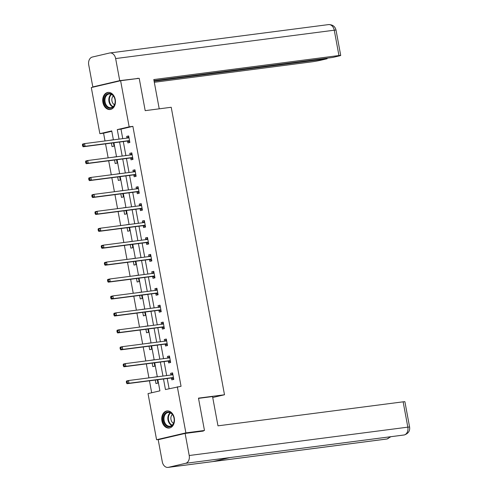 <?xml version="1.0" encoding="UTF-8"?>
<svg xmlns="http://www.w3.org/2000/svg" width="492" height="492" viewBox="0 0 492 492"><rect width="100%" height="100%" fill="white"/><g stroke="black" fill="none" stroke-linecap="round" stroke-linejoin="round"><path stroke-width="0.74" d="M115.257 99.525A8.616 6.328 82.6 0 1 110.19 109.513A8.616 6.328 82.6 0 1 102.902 102.41A8.616 6.328 82.6 0 1 107.969 92.422A8.616 6.328 82.6 0 1 115.257 99.525M174.291 418.046A8.616 6.328 82.6 0 1 169.223 428.034A8.616 6.328 82.6 0 1 161.936 420.931A8.616 6.328 82.6 0 1 167.003 410.943A8.616 6.328 82.6 0 1 174.291 418.046M160.226 439.251L156.579 439.725L148.03 393.612L159.912 390.845L157.852 379.713M111.807 131.278L103.572 133.197L105.011 140.952M105.552 143.867L108.148 157.877M108.689 160.792L111.284 174.801M111.825 177.717L114.421 191.726M114.962 194.635L117.557 208.651M118.098 211.56L120.694 225.576M121.235 228.485L123.83 242.495M124.371 245.41L126.967 259.419M127.508 262.334L130.103 276.344M130.644 279.259L133.246 293.269M133.781 296.184L136.382 310.194M136.917 313.109L139.519 327.118M140.054 330.034L142.655 344.043M143.19 346.952L145.792 360.968M146.327 363.877L148.928 377.893M149.463 380.802L151.684 392.764M103.572 133.197L99.858 133.676L91.309 87.57L120.614 80.731L129.156 126.838L117.28 129.611L119.046 139.131M120.614 80.731L139.199 78.32L145.195 110.651L171.216 107.274L224.5 394.762L212.728 397.511M155.318 380.045L155.964 383.545L157.944 383.083L157.329 379.781M156.794 376.872L154.777 377.13M152.176 363.121L152.827 366.626L154.808 366.159L154.193 362.856M153.658 359.947L151.641 360.206M149.039 346.196L149.691 349.701L151.671 349.24L151.056 345.931M150.521 343.022L148.504 343.281M145.903 329.271L146.555 332.776L148.535 332.315L147.92 329.013M147.385 326.098L145.368 326.362M142.766 312.346L143.418 315.852L145.398 315.39L144.783 312.088M144.248 309.173L142.231 309.437M139.63 295.421L140.281 298.927L142.262 298.466L141.647 295.163M141.112 292.248L139.095 292.512M136.493 278.503L137.145 282.002L139.125 281.541L138.51 278.238M137.975 275.323L135.958 275.588M133.357 261.578L134.008 265.077L135.989 264.616L135.374 261.313M134.833 258.398L132.822 258.663M130.22 244.653L130.872 248.153L132.852 247.691L132.237 244.389M131.696 241.48L129.679 241.738M127.084 227.728L127.735 231.234L129.716 230.766L129.101 227.464M128.56 224.555L126.542 224.813M123.947 210.804L124.599 214.309L126.579 213.848L125.964 210.539M125.423 207.63L123.406 207.888M120.811 193.879L121.462 197.384L123.443 196.923L122.828 193.62M122.287 190.705L120.269 190.97M117.674 176.954L118.326 180.459L120.306 179.998L119.691 176.696M119.15 173.781L117.133 174.045M114.538 160.029L115.19 163.535L117.17 163.073L116.555 159.771M116.014 156.856L113.996 157.12M111.401 143.104L112.053 146.61L114.033 146.149L113.418 142.846M112.877 139.931L110.86 140.195M163.498 378.981L165.453 389.547L181.05 386.294L132.877 126.358L120.995 129.132L122.76 138.652M123.301 141.567L125.897 155.577M126.438 158.486L129.033 172.501M129.574 175.41L132.17 189.426M132.711 192.335L135.306 206.345M135.847 209.26L138.443 223.27M138.984 226.185L141.579 240.194M142.12 243.109L144.716 257.119M145.257 260.034L147.852 274.044M148.393 276.959L150.995 290.969M151.53 293.878L154.131 307.894M154.666 310.803L157.268 324.818M157.803 327.727L160.404 341.737M160.939 344.652L163.541 358.662M164.076 361.577L166.677 375.587M167.212 378.502L169.107 388.698M171.474 378.096L171.8 379.849L173.781 379.387L172.575 372.881L170.595 373.342L170.908 375.039M168.338 361.171L168.664 362.924L170.644 362.463L169.439 355.956L167.458 356.417L167.772 358.114M165.201 344.246L165.527 345.999L167.508 345.538L166.302 339.031L164.322 339.492L164.635 341.19M162.065 327.321L162.391 329.08L164.371 328.613L163.166 322.106L161.185 322.567L161.499 324.265M158.928 310.397L159.254 312.156L161.235 311.688L160.029 305.181L158.049 305.643L158.363 307.34M155.792 293.472L156.118 295.231L158.098 294.769L156.893 288.257L154.912 288.718L155.226 290.415M152.655 276.547L152.981 278.306L154.962 277.845L153.756 271.332L151.776 271.793L152.09 273.497M149.519 259.622L149.845 261.381L151.825 260.92L150.62 254.407L148.639 254.874L148.953 256.572M146.382 242.704L146.708 244.456L148.689 243.995L147.483 237.488L145.503 237.95L145.816 239.647M143.246 225.779L143.572 227.532L145.552 227.07L144.347 220.564L142.366 221.025L142.68 222.722M140.109 208.854L140.435 210.607L142.416 210.145L141.21 203.639L139.23 204.1L139.543 205.797M136.973 191.929L137.299 193.688L139.279 193.221L138.074 186.714L136.093 187.175L136.407 188.873M133.836 175.004L134.162 176.763L136.143 176.296L134.937 169.789L132.957 170.25L133.27 171.948M130.7 158.08L131.026 159.838L133.006 159.377L131.801 152.864L129.82 153.326L130.134 155.023M127.563 141.155L127.889 142.914L129.87 142.452L128.664 135.94L126.684 136.401L126.998 138.104M224.5 394.762L198.479 398.139L204.469 430.469L200.072 431.496M204.469 430.469L185.878 432.88L156.579 439.725M132.877 126.358L129.156 126.838M177.335 386.773L185.878 432.88M119.581 142.047L122.182 156.056M122.723 158.971L125.319 172.981M125.86 175.896L128.455 189.906M128.996 192.821L131.592 206.831M132.133 209.74L134.728 223.755M135.269 226.664L137.865 240.68M138.406 243.589L141.001 257.599M141.542 260.514L144.138 274.524M144.679 277.439L147.274 291.448M147.815 294.364L150.411 308.373M150.952 311.288L153.547 325.298M154.088 328.213L156.684 342.223M157.225 345.132L159.82 359.148M160.361 362.057L162.957 376.072M113.394 139.863L111.733 130.909L99.858 133.676M157.311 376.804L154.716 362.788M154.174 359.88L151.579 345.87M151.038 342.955L148.443 328.945M147.901 326.03L145.306 312.02M144.765 309.105L142.163 295.095M141.628 292.18L139.027 278.171M138.492 275.256L135.89 261.246M135.355 258.337L132.754 244.321M132.219 241.412L129.617 227.396M129.082 224.487L126.481 210.478M125.946 207.562L123.344 193.553M122.809 190.638L120.208 176.628M119.667 173.713L117.071 159.703M116.53 156.788L113.935 142.778M120.995 129.132L117.28 129.611M172.612 373.077L170.595 373.342M156.776 376.774L154.759 377.038M153.639 359.855L151.622 360.113M169.476 356.153L167.458 356.417M150.503 342.93L148.486 343.188M166.339 339.228L164.322 339.492M147.366 326.005L145.349 326.264M163.203 322.309L161.185 322.567M144.23 309.081L142.213 309.345M160.066 305.384L158.049 305.643M141.093 292.156L139.076 292.42M156.93 288.46L154.912 288.718M137.957 275.231L135.94 275.495M153.793 271.535L151.776 271.793M134.82 258.306L132.803 258.571M150.657 254.61L148.639 254.874M131.684 241.381L129.667 241.646M147.52 237.685L145.503 237.95M128.547 224.463L126.53 224.721M144.384 220.76L142.366 221.025M125.411 207.538L123.394 207.796M141.247 203.836L139.23 204.1M122.274 190.613L120.257 190.871M138.111 186.917L136.093 187.175M119.138 173.688L117.121 173.947M134.974 169.992L132.957 170.25M115.995 156.763L113.984 157.028M131.838 153.067L129.82 153.326M112.859 139.839L110.848 140.103M128.701 136.143L126.684 136.401M126.321 381.798L126.518 382.887L127.311 382.702L127.108 381.614L126.321 381.798L126.542 380.999L128.523 380.537L172.538 374.824A1.107 0.75 76.9 0 0 172.594 374.818A1.107 0.75 76.9 0 0 172.803 374.713L172.901 374.633M127.108 381.614L128.523 380.537L129.021 383.25L127.047 383.711L171.062 378.004A1.107 0.75 76.9 0 1 171.357 378.047L173.713 379.018M173.455 377.628L173.338 377.579A1.107 0.75 76.9 0 0 173.043 377.536L129.021 383.25L127.311 382.702M171.007 375.027L172.717 373.649M126.518 382.887L127.047 383.711M172.655 414.67A7.46 5.474 82.6 0 1 172.557 425.125A7.46 5.474 82.6 0 1 164.758 424.153A7.46 5.474 82.6 0 1 164.857 413.692A7.46 5.474 82.6 0 1 172.655 414.67M165.423 423.753A6.906 5.074 -97.4 0 0 169.968 426.207A6.906 5.074 -97.4 0 0 173.94 421.988A6.906 5.074 -97.4 0 0 172.735 414.971A6.906 5.074 -97.4 0 0 168.19 412.511A6.906 5.074 -97.4 0 0 164.217 416.736A6.906 5.074 -97.4 0 0 165.423 423.753M172.372 414.473A4.914 3.61 -97.4 0 0 171.905 421.785A4.914 3.61 -97.4 0 0 173.51 423.243M167.729 410.906A8.561 6.285 -97.4 0 0 167.606 410.918A8.561 6.285 -97.4 0 0 162.68 416.152A8.561 6.285 -97.4 0 0 164.174 424.854A8.561 6.285 -97.4 0 0 169.808 427.899A8.561 6.285 -97.4 0 0 169.937 427.88L169.808 427.899M113.621 96.149A7.46 5.474 82.6 0 1 113.523 106.61A7.46 5.474 82.6 0 1 105.725 105.632A7.46 5.474 82.6 0 1 105.823 95.171A7.46 5.474 82.6 0 1 113.621 96.149M106.389 105.233A6.906 5.074 -97.4 0 0 110.934 107.686A6.906 5.074 -97.4 0 0 114.907 103.468A6.906 5.074 -97.4 0 0 113.701 96.45A6.906 5.074 -97.4 0 0 109.156 93.997A6.906 5.074 -97.4 0 0 105.183 98.215A6.906 5.074 -97.4 0 0 106.389 105.233M113.338 95.958A4.914 3.61 -97.4 0 0 112.871 103.265A4.914 3.61 -97.4 0 0 114.476 104.722M108.572 92.398L108.689 92.385A8.561 6.285 -97.4 0 0 108.572 92.398A8.561 6.285 -97.4 0 0 103.646 97.631A8.561 6.285 -97.4 0 0 105.14 106.334A8.561 6.285 -97.4 0 0 110.774 109.378A8.561 6.285 -97.4 0 0 110.903 109.365M198.522 398.372L212.55 396.552L217.981 425.838L403.132 401.823A6.63 0.332 -10.5 0 1 404.898 401.724L409.596 427.056A6.63 0.332 -10.5 0 0 407.831 427.154L403.132 401.823M168.399 467.332L213.011 461.545L230.195 457.535L185.582 463.323L168.399 467.332A6.796 4.988 -97.4 0 1 168.036 467.4A6.796 4.988 -97.4 0 1 162.292 461.797L158.196 439.725L185.121 433.434L203.344 431.072L203.282 430.746M185.582 463.323A6.796 4.988 -97.4 0 0 189.217 455.512L185.121 433.434M230.059 457.566L403.871 435.02A6.796 4.988 -97.4 0 0 404.196 434.965L404.498 434.91C408.385 433.47 410.088 430.851 409.596 427.056M168.036 467.4L386.651 439.042A6.796 4.988 -97.4 0 0 387.013 438.975L390.894 436.705M159.23 108.83L153.799 79.55L338.951 55.534L334.259 30.203L115.645 58.56L119.734 80.633L137.994 78.474M154.304 82.275L312.026 61.82A6.63 0.332 169.5 0 0 321.239 60.129L327.137 58.751L154.107 81.198M115.645 58.56A6.796 4.988 -97.4 0 0 109.9 52.958A6.796 4.988 -97.4 0 0 109.538 53.025L92.355 57.035A6.796 4.988 -97.4 0 0 88.72 64.846L92.81 86.924L119.734 80.633M154.002 80.626L332.764 57.441L338.662 56.063A6.63 0.332 169.5 0 0 340.716 55.436A6.63 0.332 169.5 0 0 338.951 55.534M327.032 58.185L327.137 58.751M135.927 78.745L137.951 78.271M92.81 86.924L95.712 86.543M123.184 364.873L123.381 365.962L124.175 365.777L123.972 364.689L123.184 364.873L123.406 364.074L125.386 363.613L169.402 357.905A1.107 0.75 76.9 0 0 169.457 357.893A1.107 0.75 76.9 0 0 169.666 357.789L169.765 357.709M123.972 364.689L125.386 363.613L125.884 366.325L123.91 366.786L167.926 361.079A1.107 0.75 76.9 0 1 168.221 361.122L170.576 362.094M170.318 360.71L170.201 360.654A1.107 0.75 76.9 0 0 169.906 360.618L125.884 366.325L124.175 365.777M167.87 358.102L169.58 356.725M123.381 365.962L123.91 366.786M120.048 347.949L120.245 349.037L121.038 348.853L120.835 347.764L120.048 347.949L120.269 347.149L122.25 346.688L166.265 340.981A1.107 0.75 76.9 0 0 166.321 340.968A1.107 0.75 76.9 0 0 166.53 340.864L166.628 340.784M120.835 347.764L122.25 346.688L122.748 349.4L120.768 349.861L164.789 344.154A1.107 0.75 76.9 0 1 165.084 344.197L167.44 345.169M167.182 343.785L167.065 343.736A1.107 0.75 76.9 0 0 166.77 343.693L122.748 349.4L121.038 348.853M164.734 341.177L166.444 339.8M120.245 349.037L120.768 349.861M116.911 331.03L117.108 332.112L117.902 331.928L117.699 330.839L116.911 331.03L117.133 330.224L119.113 329.763L163.129 324.056A1.107 0.75 76.9 0 0 163.184 324.043A1.107 0.75 76.9 0 0 163.393 323.939L163.492 323.859M117.699 330.839L119.113 329.763L119.611 332.475L117.631 332.936L161.653 327.229A1.107 0.75 76.9 0 1 161.948 327.272L164.303 328.244M164.045 326.86L163.928 326.811A1.107 0.75 76.9 0 0 163.633 326.768L119.611 332.475L117.902 331.928M161.597 324.253L163.307 322.881M117.108 332.112L117.631 332.936M113.775 314.105L113.972 315.188L114.765 315.003L114.562 313.921L113.775 314.105L113.996 313.306L115.977 312.838L159.992 307.131A1.107 0.75 76.9 0 0 160.041 307.119A1.107 0.75 76.9 0 0 160.257 307.014L160.355 306.94M114.562 313.921L115.977 312.838L116.475 315.55L114.495 316.018L158.516 310.304A1.107 0.75 76.9 0 1 158.811 310.347L161.167 311.319M160.909 309.935L160.792 309.886A1.107 0.75 76.9 0 0 160.497 309.843L116.475 315.55L114.765 315.003M158.461 307.328L160.171 305.956M113.972 315.188L114.495 316.018M110.639 297.18L110.835 298.263L111.629 298.078L111.426 296.996L110.639 297.18L110.86 296.381L112.84 295.92L156.856 290.206A1.107 0.75 76.9 0 0 156.905 290.2A1.107 0.75 76.9 0 0 157.12 290.089L157.219 290.016M111.426 296.996L112.84 295.92L113.338 298.632L111.358 299.093L155.38 293.38A1.107 0.75 76.9 0 1 155.675 293.423L158.03 294.394M157.772 293.011L157.655 292.961A1.107 0.75 76.9 0 0 157.36 292.918L113.338 298.632L111.629 298.078M155.324 290.403L157.034 289.032M110.835 298.263L111.358 299.093M107.502 280.255L107.699 281.338L108.492 281.153L108.289 280.071L107.502 280.255L107.723 279.456L109.704 278.995L153.719 273.281A1.107 0.75 76.9 0 0 153.768 273.275A1.107 0.75 76.9 0 0 153.984 273.171L154.082 273.091M108.289 280.071L109.704 278.995L110.202 281.707L108.222 282.168L152.243 276.455A1.107 0.75 76.9 0 1 152.538 276.498L154.894 277.47M154.636 276.086L154.513 276.037A1.107 0.75 76.9 0 0 154.224 275.994L110.202 281.707L108.492 281.153M152.188 273.478L153.898 272.107M107.699 281.338L108.222 282.168M104.365 263.331L104.562 264.413L105.356 264.229L105.153 263.146L104.365 263.331L104.587 262.531L106.567 262.07L150.583 256.357A1.107 0.75 76.9 0 0 150.632 256.35A1.107 0.75 76.9 0 0 150.847 256.246L150.946 256.166M105.153 263.146L106.567 262.07L107.065 264.782L105.085 265.243L149.107 259.53A1.107 0.75 76.9 0 1 149.402 259.573L151.757 260.545M151.499 259.161L151.376 259.112A1.107 0.75 76.9 0 0 151.087 259.069L107.065 264.782L105.356 264.229M149.051 256.56L150.761 255.182M104.562 264.413L105.085 265.243M101.223 246.406L101.426 247.494L102.219 247.31L102.016 246.221L101.223 246.406L101.45 245.606L103.425 245.145L147.446 239.432A1.107 0.75 76.9 0 0 147.495 239.426A1.107 0.75 76.9 0 0 147.711 239.321L147.809 239.241M102.016 246.221L103.425 245.145L103.929 247.857L101.949 248.319L145.97 242.611A1.107 0.75 76.9 0 1 146.265 242.648L148.621 243.626M148.363 242.236L148.24 242.187A1.107 0.75 76.9 0 0 147.951 242.144L103.929 247.857L102.219 247.31M145.915 239.635L147.625 238.257M101.426 247.494L101.949 248.319M98.086 229.481L98.289 230.57L99.083 230.385L98.88 229.297L98.086 229.481L98.314 228.682L100.288 228.22L144.31 222.513A1.107 0.75 76.9 0 0 144.359 222.501A1.107 0.75 76.9 0 0 144.574 222.396L144.673 222.316M98.88 229.297L100.288 228.22L100.792 230.933L98.812 231.394L142.834 225.687A1.107 0.75 76.9 0 1 143.129 225.73L145.484 226.701M145.226 225.318L145.103 225.262A1.107 0.75 76.9 0 0 144.814 225.225L100.792 230.933L99.083 230.385M142.778 222.71L144.488 221.332M98.289 230.57L98.812 231.394M94.95 212.556L95.153 213.645L95.946 213.46L95.743 212.372L94.95 212.556L95.177 211.757L97.152 211.296L141.173 205.588A1.107 0.75 76.9 0 0 141.222 205.576A1.107 0.75 76.9 0 0 141.438 205.472L141.536 205.392M95.743 212.372L97.152 211.296L97.656 214.008L95.676 214.469L139.697 208.762A1.107 0.75 76.9 0 1 139.986 208.805L142.348 209.776M142.09 208.393L141.967 208.344A1.107 0.75 76.9 0 0 141.678 208.3L97.656 214.008L95.946 213.46M139.642 205.785L141.352 204.408M95.153 213.645L95.676 214.469M91.813 195.638L92.016 196.72L92.81 196.536L92.607 195.447L91.813 195.638L92.035 194.832L94.015 194.371L138.037 188.664A1.107 0.75 76.9 0 0 138.086 188.651A1.107 0.75 76.9 0 0 138.301 188.547L138.4 188.467M92.607 195.447L94.015 194.371L94.519 197.083L92.539 197.544L136.561 191.837A1.107 0.75 76.9 0 1 136.85 191.88L139.211 192.852M138.953 191.468L138.83 191.419A1.107 0.75 76.9 0 0 138.541 191.376L94.519 197.083L92.81 196.536M136.505 188.86L138.215 187.489M92.016 196.72L92.539 197.544M88.677 178.713L88.88 179.795L89.673 179.611L89.47 178.528L88.677 178.713L88.898 177.913L90.879 177.446L134.9 171.739A1.107 0.75 76.9 0 0 134.949 171.726A1.107 0.75 76.9 0 0 135.165 171.622L135.263 171.548M89.47 178.528L90.879 177.446L91.383 180.158L89.403 180.625L133.424 174.912A1.107 0.75 76.9 0 1 133.713 174.955L136.075 175.927M135.817 174.543L135.694 174.494A1.107 0.75 76.9 0 0 135.405 174.451L91.383 180.158L89.673 179.611M133.369 171.936L135.079 170.564M88.88 179.795L89.403 180.625M85.54 161.788L85.743 162.87L86.537 162.686L86.334 161.604L85.54 161.788L85.762 160.989L87.742 160.521L131.764 154.814A1.107 0.75 76.9 0 0 131.813 154.808A1.107 0.75 76.9 0 0 132.028 154.697L132.127 154.623M86.334 161.604L87.742 160.521L88.246 163.239L86.266 163.701L130.288 157.987A1.107 0.75 76.9 0 1 130.577 158.03L132.938 159.002M132.68 157.618L132.557 157.569A1.107 0.75 76.9 0 0 132.268 157.526L88.246 163.239L86.537 162.686M130.232 155.011L131.942 153.639M85.743 162.87L86.266 163.701M82.404 144.863L82.607 145.946L83.4 145.761L83.197 144.679L82.404 144.863L82.625 144.064L84.606 143.602L128.627 137.889A1.107 0.75 76.9 0 0 128.676 137.883A1.107 0.75 76.9 0 0 128.892 137.778L128.99 137.698M83.197 144.679L84.606 143.602L85.11 146.315L83.13 146.776L127.151 141.063A1.107 0.75 76.9 0 1 127.44 141.106L129.802 142.077M129.544 140.694L129.421 140.644A1.107 0.75 76.9 0 0 129.132 140.601L85.11 146.315L83.4 145.761M127.096 138.086L128.806 136.715M82.607 145.946L83.13 146.776M173.338 377.579L171.357 378.047M173.043 377.536L171.062 378.004M172.803 374.713L172.028 374.892M171.837 425.426A6.906 5.074 82.6 0 1 169.297 423.249A6.906 5.074 82.6 0 1 170.195 412.788M170.601 412.979A6.679 4.902 -97.4 0 0 169.783 423.058A6.679 4.902 -97.4 0 0 172.182 425.143M112.803 106.912A6.906 5.074 82.6 0 1 110.263 104.728A6.906 5.074 82.6 0 1 111.161 94.273M111.567 94.464A6.679 4.902 -97.4 0 0 110.749 104.538A6.679 4.902 -97.4 0 0 113.148 106.623M189.217 455.512L407.831 427.154A6.796 4.988 -97.4 0 1 404.196 434.965L230.195 457.535M389.713 436.859A6.796 4.988 -97.4 0 1 387.013 438.975L213.011 461.545M340.716 55.436L336.024 30.104A6.63 0.332 -10.5 0 0 334.259 30.203A6.796 4.988 -97.4 0 0 328.515 24.6L109.9 52.958M170.201 360.654L168.221 361.122M169.906 360.618L167.926 361.079M169.666 357.789L168.891 357.967M167.065 343.736L165.084 344.197M166.77 343.693L164.789 344.154M166.53 340.864L165.755 341.042M163.928 326.811L161.948 327.272M163.633 326.768L161.653 327.229M163.393 323.939L162.618 324.123M160.792 309.886L158.811 310.347M160.497 309.843L158.516 310.304M160.257 307.014L159.482 307.199M157.655 292.961L155.675 293.423M157.36 292.918L155.38 293.38M157.12 290.089L156.345 290.274M154.513 276.037L152.538 276.498M154.224 275.994L152.243 276.455M153.984 273.171L153.209 273.349M151.376 259.112L149.402 259.573M151.087 259.069L149.107 259.53M150.847 256.246L150.072 256.424M148.24 242.187L146.265 242.648M147.951 242.144L145.97 242.611M147.711 239.321L146.936 239.499M145.103 225.262L143.129 225.73M144.814 225.225L142.834 225.687M144.574 222.396L143.799 222.575M141.967 208.344L139.986 208.805M141.678 208.3L139.697 208.762M141.438 205.472L140.663 205.65M138.83 191.419L136.85 191.88M138.541 191.376L136.561 191.837M138.301 188.547L137.526 188.731M135.694 174.494L133.713 174.955M135.405 174.451L133.424 174.912M135.165 171.622L134.39 171.806M132.557 157.569L130.577 158.03M132.268 157.526L130.288 157.987M132.028 154.697L131.253 154.882M129.421 140.644L127.44 141.106M129.132 140.601L127.151 141.063M128.892 137.778L128.117 137.957M404.461 434.916L403.871 435.02M387.309 438.925L386.651 439.042M336.024 30.104C335.12 26.408 332.617 24.569 328.515 24.6"/></g></svg>
